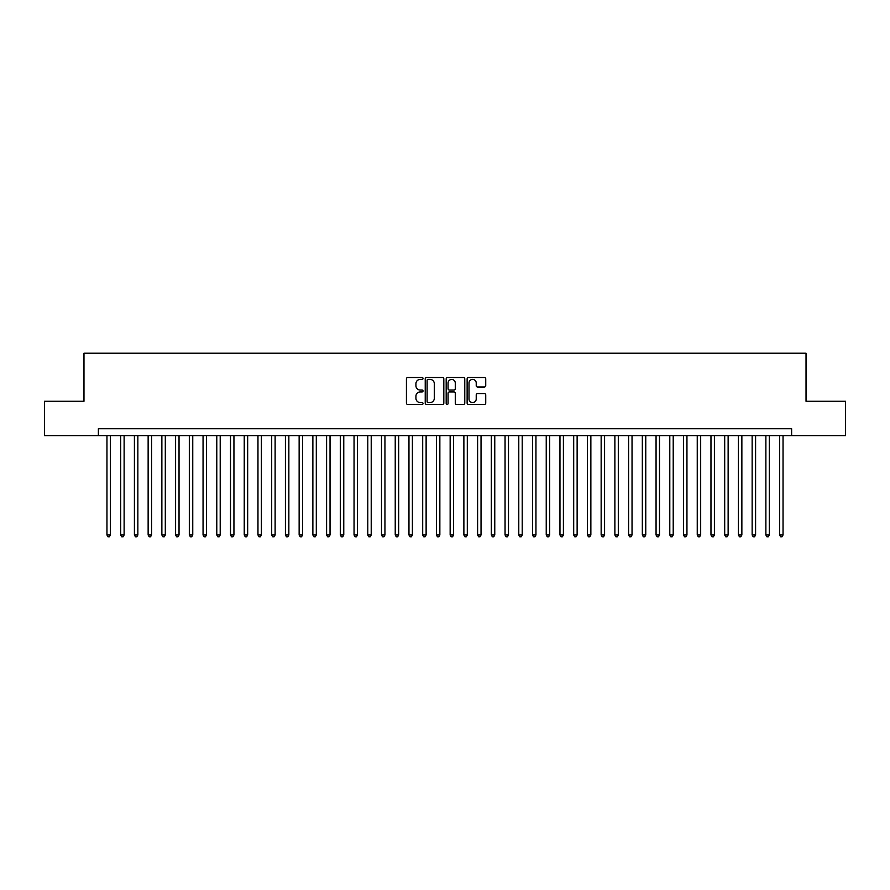 <?xml version="1.0" encoding="UTF-8"?>
<svg xmlns="http://www.w3.org/2000/svg" width="890" height="890" viewBox="0 0 890 890"><rect width="100%" height="100%" fill="white"/><g stroke="black" fill="none" stroke-linecap="round" stroke-linejoin="round"><path stroke-width="1.33" d="M423.039 378.45A0.946 0.946 0 0 0 422.094 377.505L407.776 377.505A1.346 1.346 0 0 0 406.43 378.851L406.43 403.114A1.346 1.346 0 0 0 407.776 404.461L422.094 404.461A0.946 0.946 0 0 0 423.039 403.515A0.946 0.946 0 0 0 422.094 402.569L420.236 402.569A4.317 4.317 0 0 1 415.93 398.264L415.93 396.239A4.317 4.317 0 0 1 420.236 391.923L422.094 391.923A0.946 0.946 0 0 0 423.039 390.977A0.946 0.946 0 0 0 422.094 390.043L420.236 390.043A4.317 4.317 0 0 1 415.93 385.726L415.93 383.701A4.317 4.317 0 0 1 420.236 379.396L422.094 379.396A0.946 0.946 0 0 0 423.039 378.45M484.382 387.005A1.346 1.346 0 0 0 485.729 385.659L485.729 378.851A1.346 1.346 0 0 0 484.382 377.505L468.474 377.505A1.346 1.346 0 0 0 467.128 378.851L467.128 403.114A1.346 1.346 0 0 0 468.474 404.461L484.382 404.461A1.346 1.346 0 0 0 485.729 403.114L485.729 394.893A1.346 1.346 0 0 0 484.382 393.547L477.574 393.547A1.346 1.346 0 0 0 476.228 394.893L476.228 398.965A3.605 3.605 0 0 1 472.623 402.569A3.605 3.605 0 0 1 469.019 398.965L469.019 383A3.605 3.605 0 0 1 472.623 379.396A3.605 3.605 0 0 1 476.228 383L476.228 385.659A1.346 1.346 0 0 0 477.574 387.005L484.382 387.005M98.378 435.599L44.5 435.599L44.5 401.279L83.972 401.279L83.972 353.23L806.029 353.23L806.029 401.279L845.5 401.279L845.5 435.599L791.622 435.599L791.622 428.735L98.378 428.735L98.378 435.599L791.622 435.599M443.821 378.851A1.346 1.346 0 0 0 442.475 377.505L426.577 377.505A1.346 1.346 0 0 0 425.231 378.851L425.231 403.114A1.346 1.346 0 0 0 426.577 404.461L442.475 404.461A1.346 1.346 0 0 0 443.821 403.114L443.821 378.851M447.525 377.505L463.423 377.505A1.346 1.346 0 0 1 464.769 378.851L464.769 403.114A1.346 1.346 0 0 1 463.423 404.461L456.626 404.461A1.346 1.346 0 0 1 455.28 403.114L455.28 393.269A1.346 1.346 0 0 0 453.922 391.923L449.417 391.923A1.346 1.346 0 0 0 448.07 393.269L448.07 403.515A0.946 0.946 0 0 1 447.125 404.461A0.946 0.946 0 0 1 446.179 403.515L446.179 378.851A1.346 1.346 0 0 1 447.525 377.505M428.057 379.396A0.946 0.946 0 0 0 427.111 380.341L427.111 401.624A0.946 0.946 0 0 0 428.057 402.569L430.015 402.569A4.317 4.317 0 0 0 434.32 398.264L434.32 383.701A4.317 4.317 0 0 0 430.015 379.396L428.057 379.396M455.28 383.067A3.605 3.605 0 0 0 451.675 379.463A3.605 3.605 0 0 0 448.07 383.067L448.07 388.696A1.346 1.346 0 0 0 449.417 390.043L453.922 390.043A1.346 1.346 0 0 0 455.28 388.696L455.28 383.067M106.956 435.599L106.956 534.979L110.393 534.979L110.393 435.599M110.393 534.979L109.359 536.77L107.99 536.77L106.956 534.979M120.684 435.599L120.684 534.979L124.122 534.979L124.122 435.599M124.122 534.979L123.087 536.77L121.719 536.77L120.684 534.979M134.412 435.599L134.412 534.979L137.85 534.979L137.85 435.599M137.85 534.979L136.815 536.77L135.447 536.77L134.412 534.979M148.141 435.599L148.141 534.979L151.578 534.979L151.578 435.599M151.578 534.979L150.543 536.77L149.175 536.77L148.141 534.979M161.869 435.599L161.869 534.979L165.306 534.979L165.306 435.599M165.306 534.979L164.272 536.77L162.903 536.77L161.869 534.979M175.597 435.599L175.597 534.979L179.035 534.979L179.035 435.599M179.035 534.979L178 536.77L176.632 536.77L175.597 534.979M189.325 435.599L189.325 534.979L192.752 534.979L192.752 435.599M192.752 534.979L191.728 536.77L190.36 536.77L189.325 534.979M203.054 435.599L203.054 534.979L206.48 534.979L206.48 435.599M206.48 534.979L205.457 536.77L204.077 536.77L203.054 534.979M216.782 435.599L216.782 534.979L220.208 534.979L220.208 435.599M220.208 534.979L219.185 536.77L217.805 536.77L216.782 534.979M230.51 435.599L230.51 534.979L233.937 534.979L233.937 435.599M233.937 534.979L232.913 536.77L231.534 536.77L230.51 534.979M244.238 435.599L244.238 534.979L247.665 534.979L247.665 435.599M247.665 534.979L246.641 536.77L245.262 536.77L244.238 534.979M257.966 435.599L257.966 534.979L261.393 534.979L261.393 435.599M261.393 534.979L260.37 536.77L258.99 536.77L257.966 534.979M271.695 435.599L271.695 534.979L275.121 534.979L275.121 435.599M275.121 534.979L274.098 536.77L272.718 536.77L271.695 534.979M285.423 435.599L285.423 534.979L288.849 534.979L288.849 435.599M288.849 534.979L287.815 536.77L286.447 536.77L285.423 534.979M299.14 435.599L299.14 534.979L302.578 534.979L302.578 435.599M302.578 534.979L301.543 536.77L300.175 536.77L299.14 534.979M312.868 435.599L312.868 534.979L316.306 534.979L316.306 435.599M316.306 534.979L315.271 536.77L313.903 536.77L312.868 534.979M326.597 435.599L326.597 534.979L330.034 534.979L330.034 435.599M330.034 534.979L329 536.77L327.631 536.77L326.597 534.979M340.325 435.599L340.325 534.979L343.762 534.979L343.762 435.599M343.762 534.979L342.728 536.77L341.359 536.77L340.325 534.979M354.053 435.599L354.053 534.979L357.491 534.979L357.491 435.599M357.491 534.979L356.456 536.77L355.088 536.77L354.053 534.979M367.781 435.599L367.781 534.979L371.219 534.979L371.219 435.599M371.219 534.979L370.184 536.77L368.816 536.77L367.781 534.979M381.51 435.599L381.51 534.979L384.947 534.979L384.947 435.599M384.947 534.979L383.913 536.77L382.544 536.77L381.51 534.979M395.238 435.599L395.238 534.979L398.664 534.979L398.664 435.599M398.664 534.979L397.641 536.77L396.272 536.77L395.238 534.979M408.966 435.599L408.966 534.979L412.393 534.979L412.393 435.599M412.393 534.979L411.369 536.77L409.99 536.77L408.966 534.979M422.694 435.599L422.694 534.979L426.121 534.979L426.121 435.599M426.121 534.979L425.097 536.77L423.718 536.77L422.694 534.979M436.423 435.599L436.423 534.979L439.849 534.979L439.849 435.599M439.849 534.979L438.826 536.77L437.446 536.77L436.423 534.979M450.151 435.599L450.151 534.979L453.577 534.979L453.577 435.599M453.577 534.979L452.554 536.77L451.174 536.77L450.151 534.979M463.879 435.599L463.879 534.979L467.306 534.979L467.306 435.599M467.306 534.979L466.282 536.77L464.903 536.77L463.879 534.979M477.607 435.599L477.607 534.979L481.034 534.979L481.034 435.599M481.034 534.979L480.01 536.77L478.631 536.77L477.607 534.979M491.336 435.599L491.336 534.979L494.762 534.979L494.762 435.599M494.762 534.979L493.728 536.77L492.359 536.77L491.336 534.979M505.053 435.599L505.053 534.979L508.49 534.979L508.49 435.599M508.49 534.979L507.456 536.77L506.087 536.77L505.053 534.979M518.781 435.599L518.781 534.979L522.219 534.979L522.219 435.599M522.219 534.979L521.184 536.77L519.816 536.77L518.781 534.979M532.509 435.599L532.509 534.979L535.947 534.979L535.947 435.599M535.947 534.979L534.912 536.77L533.544 536.77L532.509 534.979M546.238 435.599L546.238 534.979L549.675 534.979L549.675 435.599M549.675 534.979L548.641 536.77L547.272 536.77L546.238 534.979M559.966 435.599L559.966 534.979L563.403 534.979L563.403 435.599M563.403 534.979L562.369 536.77L561 536.77L559.966 534.979M573.694 435.599L573.694 534.979L577.132 534.979L577.132 435.599M577.132 534.979L576.097 536.77L574.729 536.77L573.694 534.979M587.422 435.599L587.422 534.979L590.86 534.979L590.86 435.599M590.86 534.979L589.825 536.77L588.457 536.77L587.422 534.979M601.151 435.599L601.151 534.979L604.577 534.979L604.577 435.599M604.577 534.979L603.553 536.77L602.185 536.77L601.151 534.979M614.879 435.599L614.879 534.979L618.305 534.979L618.305 435.599M618.305 534.979L617.282 536.77L615.902 536.77L614.879 534.979M628.607 435.599L628.607 534.979L632.034 534.979L632.034 435.599M632.034 534.979L631.01 536.77L629.631 536.77L628.607 534.979M642.335 435.599L642.335 534.979L645.762 534.979L645.762 435.599M645.762 534.979L644.738 536.77L643.359 536.77L642.335 534.979M656.064 435.599L656.064 534.979L659.49 534.979L659.49 435.599M659.49 534.979L658.466 536.77L657.087 536.77L656.064 534.979M669.792 435.599L669.792 534.979L673.218 534.979L673.218 435.599M673.218 534.979L672.195 536.77L670.815 536.77L669.792 534.979M683.52 435.599L683.52 534.979L686.947 534.979L686.947 435.599M686.947 534.979L685.923 536.77L684.544 536.77L683.52 534.979M697.248 435.599L697.248 534.979L700.675 534.979L700.675 435.599M700.675 534.979L699.64 536.77L698.272 536.77L697.248 534.979M710.965 435.599L710.965 534.979L714.403 534.979L714.403 435.599M714.403 534.979L713.368 536.77L712 536.77L710.965 534.979M724.694 435.599L724.694 534.979L728.131 534.979L728.131 435.599M728.131 534.979L727.097 536.77L725.728 536.77L724.694 534.979M738.422 435.599L738.422 534.979L741.86 534.979L741.86 435.599M741.86 534.979L740.825 536.77L739.457 536.77L738.422 534.979M752.15 435.599L752.15 534.979L755.588 534.979L755.588 435.599M755.588 534.979L754.553 536.77L753.185 536.77L752.15 534.979M765.878 435.599L765.878 534.979L769.316 534.979L769.316 435.599M769.316 534.979L768.281 536.77L766.913 536.77L765.878 534.979M779.607 435.599L779.607 534.979L783.044 534.979L783.044 435.599M783.044 534.979L782.01 536.77L780.641 536.77L779.607 534.979"/></g></svg>
